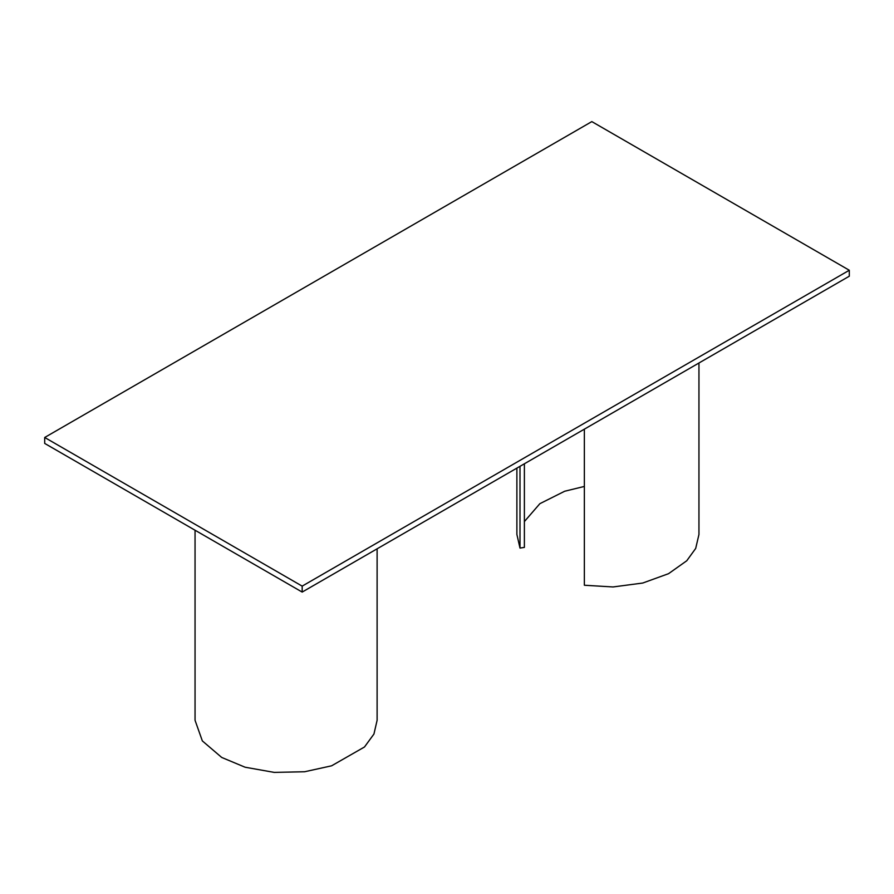<?xml version="1.0" encoding="UTF-8"?>
<svg xmlns="http://www.w3.org/2000/svg" width="894" height="894" viewBox="0 0 894 894"><rect width="100%" height="100%" fill="white"/><g stroke="black" fill="none" stroke-linecap="round" stroke-linejoin="round"><path stroke-width="1.34" d="M516.888 468.11L516.888 534.478L519.995 548.078L524.387 547.407L524.387 463.785M584.363 486.437L564.684 491.242L539.864 503.68L524.387 521.571M584.363 429.154L584.363 585.246L613.061 586.956L642.752 583.033L668.556 573.68L686.76 560.761L695.688 548.435L698.952 534.478L698.952 362.998M519.995 548.078L519.995 466.322M195.048 530.231L195.048 720.296L202.346 740.914L221.712 757.453L245.09 767.22L274.201 772.394L304.642 771.745L331.596 765.812L364.484 746.993L373.949 734.019L377.112 720.296L377.112 548.815M591.828 121.606L849.3 270.256L302.172 586.129L44.7 437.479L591.828 121.606M302.172 586.129L302.172 592.074L849.3 276.201L849.3 270.256M302.172 592.074L44.7 443.424L44.7 437.479"/></g></svg>
